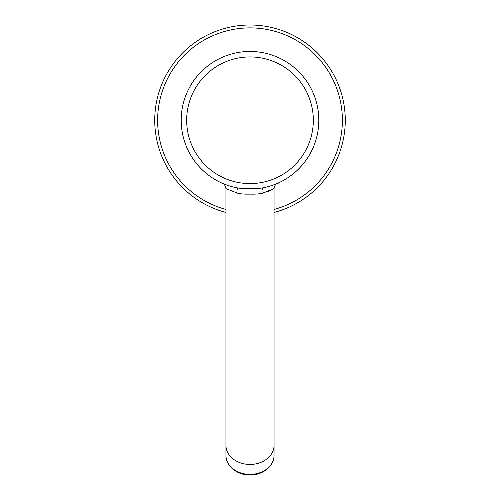 <?xml version="1.0" encoding="UTF-8"?>
<svg xmlns="http://www.w3.org/2000/svg" width="500" height="500" viewBox="0 0 500 500"><rect width="100%" height="100%" fill="white"/><g stroke="black" fill="none" stroke-linecap="round" stroke-linejoin="round"><path stroke-width="0.75" d="M274.056 212.45A95.269 95.269 0 0 0 250 25A95.269 95.269 0 0 0 225.944 212.45M266.944 186.956L263.812 187.675C260.256 188.381 255.65 188.725 250 188.713C244.344 188.725 239.744 188.381 236.188 187.675L233.062 186.956M230.194 186.163L227.688 185.356M226.8 185.044L227.844 185.406M269.625 186.213L272.312 185.356M272.156 185.406L273.475 184.944M274.25 184.656L275.75 184.069M275.844 184.037L274.375 184.613M276.938 183.581L277.494 183.344C275.531 184.175 274.381 185.931 274.056 188.619L262.075 193.331L265.106 192.456M267.375 191.669L270.438 190.406M181.194 120.269A68.806 68.806 0 0 0 236.188 187.675A68.806 68.806 0 0 1 250 51.463A68.806 68.806 0 0 1 263.812 187.675A5.775 2.85 -101.6 0 0 262.075 193.331C258.888 193.988 254.862 194.25 250 194.119C245.131 194.25 241.106 193.988 237.925 193.331L225.944 188.619L225.944 369.006L274.056 369.006L274.056 188.619M274.056 209.462A92.381 92.381 0 0 0 250 27.887A92.381 92.381 0 0 0 225.944 209.462M318.806 120.269A68.806 68.806 0 0 1 263.812 187.675M250 189.075L250 194.844M236.188 187.675A5.775 2.85 -78.4 0 1 237.925 193.331M250 188.713L250 194.119M313.325 120.269A63.325 63.325 0 0 1 250 183.594A63.325 63.325 0 0 1 186.675 120.269A63.325 63.325 0 0 1 250 56.938A63.325 63.325 0 0 1 313.325 120.269M274.056 369.006L274.056 445.356A24.056 19.087 180 0 1 250 464.444A24.056 19.087 180 0 1 225.944 445.356L225.944 369.006M274.056 455.319A24.056 19.087 180 0 1 250 474.406A24.056 19.087 180 0 1 225.944 455.319C225.669 466.087 237.325 475.275 250 475C262.675 475.275 274.331 466.087 274.056 455.319L274.056 445.356M276.225 183.875L275.625 184.119M274.325 184.631L272.069 185.438M268.406 186.562L266.8 186.988M269.419 186.275L271.913 185.487M275.062 184.344L276.719 183.675M277.525 183.325L279.831 182.844M222.481 183.331C224.206 183.863 225.362 185.625 225.944 188.619M225.944 445.356L225.944 455.319"/></g></svg>
